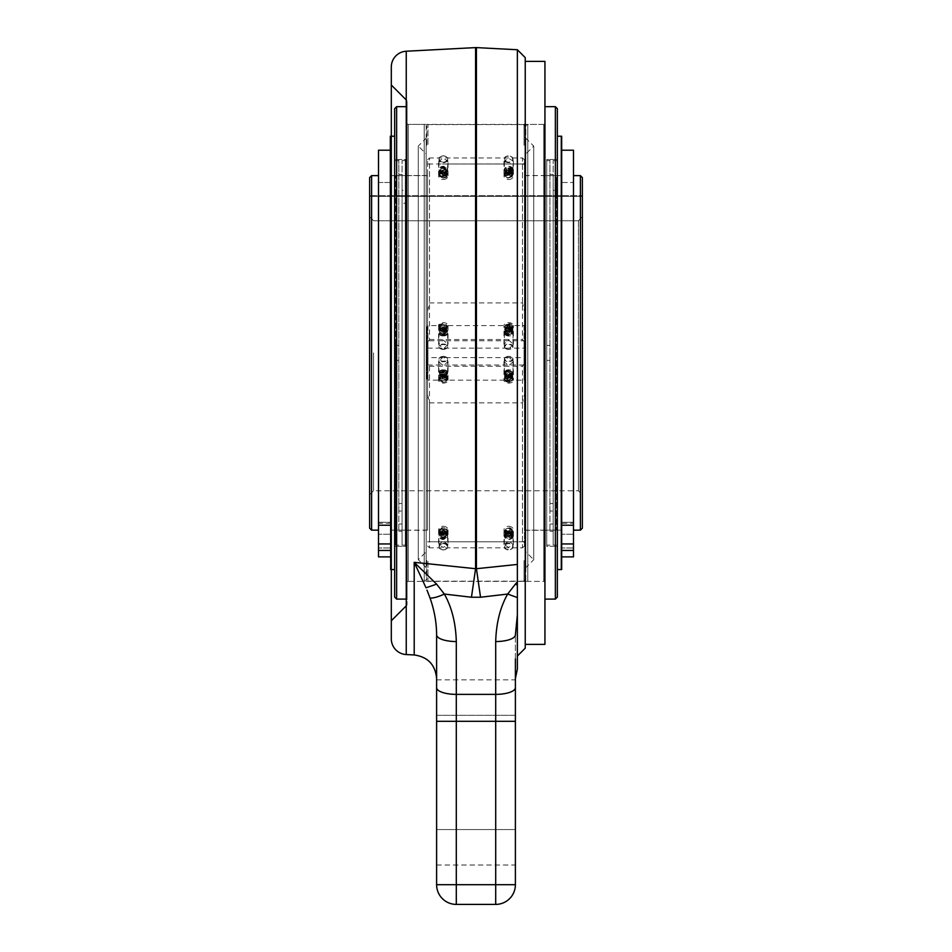 <?xml version="1.0" encoding="UTF-8"?>
<svg xmlns="http://www.w3.org/2000/svg" width="952" height="952" viewBox="0 0 952 952"><rect width="100%" height="100%" fill="white"/><g stroke="black" fill="none" stroke-linecap="round" stroke-linejoin="round"><path stroke-width="0.71" stroke-dasharray="4.76 3.57" d="M517.364 49.742L517.364 564.441L476.416 568.594L476.416 47.6M525.242 57.62L525.242 648.157M517.364 656.035L517.364 564.441L517.364 597.582L507.678 594.048C500.216 607.209 496.218 623.048 495.695 641.553A19.695 6.735 180 0 0 515.389 634.817L515.389 884.706L456.305 884.706L456.305 641.553C455.782 623.072 451.783 607.233 444.322 594.048L471.466 597.237L475.583 568.594L476.416 568.594L480.534 597.237L507.678 594.048L515.389 584.135L517.364 585.123M515.389 659.022L515.389 634.817L517.364 614.897L517.364 669.125M515.389 584.135L517.364 581.886M480.534 597.237L471.466 597.237M515.389 687.641A19.695 6.735 0 0 1 495.695 694.377L456.305 694.377A19.695 6.735 0 0 1 436.611 687.641L436.611 884.706A19.695 19.695 0 0 0 456.305 904.4L495.695 904.4A19.695 19.695 180 0 0 515.389 884.706A19.695 19.695 180 0 1 495.695 904.4L495.695 721.318L515.389 721.318M436.611 687.641L436.611 659.022M436.611 715.309L436.611 865.011L436.611 715.309L515.389 715.309L515.389 829.549L515.389 715.309L436.611 715.309M515.389 829.549L515.389 865.011L515.389 829.549L436.611 829.549L515.389 829.549M436.611 678.121L436.611 634.817A19.695 6.735 180 0 0 456.305 641.553M475.583 47.6L475.583 568.594L414.203 562.323L436.611 584.135L444.322 594.048C438.027 596.928 433.279 598.272 430.066 598.082M429.745 597.202L426.984 590.109M436.611 584.135L426.032 587.789L414.203 562.323L414.203 654.964M391.308 620.763L391.308 85.014M391.308 136.219L391.308 569.558M406.242 654.548L406.242 51.229M406.242 605.829L407.063 605.008L407.063 100.769L407.063 605.008M406.242 99.948L407.063 100.769M407.063 581.375L407.063 124.403L407.063 581.375L544.937 581.375L544.937 124.403L544.937 581.375M407.063 124.403L544.937 124.403M544.937 61.38L544.937 644.397M525.242 61.38L525.242 644.397L525.242 61.38M369.638 528.193L369.638 177.584M582.362 177.584L582.362 352.894L582.362 216.651L578.423 220.757L578.423 352.894L578.423 220.757L373.577 220.757L369.638 216.651L369.638 494.707L369.638 216.651L373.577 220.757L578.423 220.757L582.362 216.651L582.362 196.338L582.362 528.193M371.601 530.157L371.601 175.62M378.503 530.157L378.503 175.62L378.503 530.157M390.915 182.51L390.915 523.267L390.915 182.51L378.503 182.51L378.503 523.267L378.503 182.51L378.503 352.894L378.503 182.51L390.32 182.51L390.32 522.279L378.503 522.279L378.503 352.894L378.503 556.872L378.503 522.279L390.32 522.279L390.32 182.51M390.915 523.267L378.503 523.267M390.915 530.157L390.915 175.62L390.915 530.157L394.652 530.157L394.652 175.62L390.915 175.62M427.543 175.62L427.543 530.157L427.543 175.62L394.652 175.62L394.652 530.157L390.713 530.157L390.713 175.62L390.32 530.157L390.32 175.62L390.32 530.157M427.543 530.157L394.652 530.157M427.543 357.619L427.543 159.769L427.543 357.619L444.239 357.619L448.035 361.582L443.299 365.639L438.575 361.582L442.359 357.619M427.543 394.509L429.519 402.863L522.481 402.863L524.457 394.509L524.457 546.008L524.457 541.783L427.543 541.783L507.761 541.783L503.965 544.556L508.701 547.4L513.425 544.556L509.641 541.783L524.457 541.783L524.457 357.619L509.641 357.619L513.425 361.582L508.701 365.639L503.965 361.582L507.761 357.619L444.239 357.619M524.457 363.664L522.481 366.246L429.519 366.246L427.543 363.664M509.641 357.619L507.761 357.619M508.701 377.301A4.724 2.916 180 0 1 513.425 380.217A4.724 2.916 180 0 1 508.701 383.12A4.724 2.916 180 0 1 503.965 380.217A4.724 2.916 180 0 1 508.701 377.301M427.543 311.268L429.519 302.914L522.481 302.914L524.457 311.268L524.457 357.619M443.299 377.301A4.724 2.916 180 0 1 448.035 380.217A4.724 2.916 180 0 1 443.299 383.12A4.724 2.916 180 0 1 438.575 380.217A4.724 2.916 180 0 1 443.299 377.301M427.543 159.769L429.519 157.949L429.519 302.914M524.457 311.268L524.457 159.769L524.457 163.994L509.641 163.994L513.425 161.221L508.701 158.389L503.965 161.221L507.761 163.994L444.239 163.994L448.035 161.221L443.299 158.389L438.575 161.221L442.359 163.994L444.239 163.994M524.457 159.769L522.481 157.949L429.519 157.949M427.543 348.158L507.761 348.158L503.965 344.196L508.701 340.15L513.425 344.196L509.641 348.158L524.457 348.158L524.457 163.994L442.359 163.994M509.641 163.994L507.761 163.994M508.701 179.5A4.724 3.725 180 0 0 513.425 175.775A4.724 3.725 180 0 0 508.701 172.05A4.724 3.725 180 0 0 503.965 175.775A4.724 3.725 180 0 0 508.701 179.5M443.299 179.5A4.724 3.725 180 0 0 448.035 175.775A4.724 3.725 180 0 0 443.299 172.05A4.724 3.725 180 0 0 438.575 175.775A4.724 3.725 180 0 0 443.299 179.5M427.543 342.125L429.519 339.531L429.519 163.994M524.457 342.125L522.481 339.531L429.519 339.531M444.239 348.158L448.035 344.196L443.299 340.15L438.575 344.196L442.359 348.158M509.641 348.158L507.761 348.158M508.701 328.476A4.724 2.916 0 0 0 513.425 325.572A4.724 2.916 0 0 0 508.701 322.657A4.724 2.916 0 0 0 503.965 325.572A4.724 2.916 0 0 0 508.701 328.476M524.457 394.509L524.457 348.158M443.299 328.476A4.724 2.916 0 0 0 448.035 325.572A4.724 2.916 0 0 0 443.299 322.657A4.724 2.916 0 0 0 438.575 325.572A4.724 2.916 0 0 0 443.299 328.476M427.543 546.008L429.519 547.828L429.519 402.863M524.457 546.008L522.481 547.828L429.519 547.828M444.239 541.783L448.035 544.556L443.299 547.4L438.575 544.556L442.359 541.783M509.641 541.783L507.761 541.783M508.701 526.289A4.724 3.725 0 0 1 513.425 530.014A4.724 3.725 0 0 1 508.701 533.739A4.724 3.725 0 0 1 503.965 530.014A4.724 3.725 0 0 1 508.701 526.289M443.299 526.289A4.724 3.725 0 0 1 448.035 530.014A4.724 3.725 0 0 1 443.299 533.739A4.724 3.725 0 0 1 438.575 530.014A4.724 3.725 0 0 1 443.299 526.289M429.519 366.246L429.519 541.783M522.481 541.783L522.481 366.246M524.457 530.157L524.457 175.62L524.457 530.157L557.348 530.157L557.348 175.62L524.457 175.62M522.481 302.914L522.481 157.949M522.481 163.994L522.481 339.531M522.481 402.863L522.481 547.828M561.085 175.62L557.348 175.62L557.348 530.157L561.085 530.157L561.085 175.62L561.085 530.157M561.085 182.51L561.085 523.267L561.085 182.51L573.497 182.51L573.497 523.267L561.085 523.267M573.497 523.267L573.497 182.51L573.497 522.279L561.68 522.279L561.68 182.51L561.68 556.872L561.68 522.279L573.497 522.279L573.497 182.51L561.68 182.51M573.497 530.157L573.497 175.62L573.497 530.157M580.399 175.62L580.399 530.157M582.362 195.707L582.362 196.338L582.362 195.707L369.638 195.707L582.362 195.707M582.362 352.894L582.362 494.707L582.362 352.894M578.423 352.894L578.423 490.768L578.423 352.894M373.577 352.894L373.577 490.768L373.577 352.894M507.475 174.299A1.523 1.202 0 0 1 509.927 172.871A1.523 1.202 0 0 1 507.475 174.299M507.118 170.694A2.654 2.094 0 0 1 510.272 174.061A2.654 2.094 0 0 1 507.118 170.694M510.272 171.634A2.654 2.094 180 0 0 507.118 168.266A2.654 2.094 180 0 0 510.272 171.634M505.524 171.788A3.939 3.106 0 0 1 506.357 167.457A3.939 3.106 0 0 1 511.867 168.111A3.939 3.106 0 0 1 511.034 172.443A3.939 3.106 0 0 1 505.524 171.788M505.214 171.741A4.332 3.415 0 0 1 504.358 169.706A4.332 3.415 0 0 1 507.345 166.469A4.332 3.415 0 0 1 512.188 167.683A4.332 3.415 0 0 1 513.033 169.706A4.332 3.415 0 0 1 510.046 172.955A4.332 3.415 0 0 1 505.214 171.741M508.32 171.491L512.081 173.871L505.31 173.359L512.081 172.847L505.31 172.348L512.081 171.836L508.546 174.68L512.64 171.86C510.45 167.98 507.832 168.147 504.762 172.348L512.64 171.86C513.414 172.847 512.045 173.811 508.546 174.728L504.762 171.324C503.31 167.504 514.889 167.54 512.628 170.92C514.128 173.895 504.37 175.263 504.762 170.575C504.31 168.73 506.095 167.683 510.117 167.433L512.64 170.289C514.306 171.919 506.595 174.918 505.548 172.014M508.261 171.062L512.64 173.895L504.762 173.395L512.64 172.871L504.762 172.383C504.727 174.692 506.869 175.632 511.153 175.18L512.64 172.871C514.342 169.492 504.155 169.087 504.762 173.359C502.811 176.513 514.104 177.988 512.64 173.895M507.475 328.916A1.523 0.94 180 0 1 510.058 327.94A1.523 0.94 180 0 1 507.475 328.916M507.118 328.595A2.654 1.642 180 0 1 510.831 328.94A2.654 1.642 180 0 1 511.069 329.178A2.654 1.642 180 0 1 511.355 329.916A2.654 1.642 180 0 1 510.272 331.237A2.654 1.642 180 0 1 506.559 330.891A2.654 1.642 180 0 1 506.036 329.916A2.654 1.642 180 0 1 506.321 329.178A2.654 1.642 180 0 1 507.118 328.595M510.272 334.33A2.654 1.642 -0 0 0 511.355 333.022A2.654 1.642 -0 0 0 509.891 331.558A2.654 1.642 -0 0 0 507.118 331.701A2.654 1.642 -0 0 0 506.036 333.022A2.654 1.642 -0 0 0 507.499 334.485A2.654 1.642 -0 0 0 510.272 334.33M505.524 334.461A3.939 2.428 180 0 1 506.238 331.129A3.939 2.428 180 0 1 511.153 331.129A3.939 2.428 180 0 1 511.867 331.582A3.939 2.428 180 0 1 511.034 334.973A3.939 2.428 180 0 1 505.524 334.461M505.214 334.914A4.332 2.666 180 0 1 504.358 333.331A4.332 2.666 180 0 1 505.988 331.248A4.332 2.666 180 0 1 511.402 331.248A4.332 2.666 180 0 1 512.188 331.748A4.332 2.666 180 0 1 513.033 333.331A4.332 2.666 180 0 1 510.046 335.866A4.332 2.666 180 0 1 505.214 334.914M508.32 325.572L512.081 328L505.31 328.654L512.081 329.297L505.31 329.951L512.081 330.606L508.546 333.367L512.64 330.582L504.762 329.939L507.832 332.141C511.914 331.248 513.509 330.296 512.64 329.297L504.762 329.939L505.774 328.404C510.796 327.797 513.08 328.523 512.64 330.582C513.342 331.582 511.986 332.534 508.558 333.462C505.69 332.998 504.429 332.26 504.762 331.237C503.679 327.988 514.687 329.261 512.628 331.808C515.127 332.212 507.047 337.056 504.762 332.26C503.656 331.237 505.417 330.522 510.046 330.106L512.64 332.605C514.068 334.271 506.523 336.437 505.572 334.342M508.261 325.239L512.64 327.988L504.762 328.642L512.64 329.285C514.901 326.572 503.108 325.727 504.762 328.642M507.475 531.478A1.523 1.202 180 0 0 509.927 532.906A1.523 1.202 180 0 0 507.475 531.478M507.118 535.095A2.654 2.094 180 0 0 510.272 531.716A2.654 2.094 180 0 0 507.118 535.095M510.272 534.143A2.654 2.094 -0 0 1 507.118 537.511A2.654 2.094 -0 0 1 510.272 534.143M505.524 533.989A3.939 3.106 180 0 0 506.357 538.332A3.939 3.106 180 0 0 511.867 537.678A3.939 3.106 180 0 0 511.034 533.334A3.939 3.106 180 0 0 505.524 533.989M505.214 534.048A4.332 3.415 180 0 0 504.358 536.071A4.332 3.415 180 0 0 507.345 539.32A4.332 3.415 180 0 0 512.188 538.094A4.332 3.415 180 0 0 513.033 536.071A4.332 3.415 180 0 0 510.046 532.834A4.332 3.415 180 0 0 505.214 534.048M508.32 534.286L512.081 531.906L505.31 532.418L512.081 532.93L505.31 533.429L512.081 533.953L508.546 531.109L512.64 533.917C513.414 532.93 512.045 531.966 508.546 531.049L504.762 534.453C503.31 538.273 514.889 538.237 512.628 534.869C514.128 531.882 504.37 530.514 504.762 535.202C504.31 537.047 506.095 538.094 510.117 538.344L512.64 535.488C514.306 533.858 506.595 530.859 505.548 533.763M508.261 534.715L512.64 531.882L504.762 532.382L512.64 532.906L504.762 533.406L512.64 533.917M507.475 376.861A1.523 0.94 0 0 0 510.058 377.837A1.523 0.94 0 0 0 507.475 376.861M507.118 377.182A2.654 1.642 0 0 0 510.831 376.837A2.654 1.642 0 0 0 511.069 376.599A2.654 1.642 0 0 0 511.355 375.862A2.654 1.642 0 0 0 510.272 374.553A2.654 1.642 0 0 0 506.559 374.898A2.654 1.642 0 0 0 506.036 375.862A2.654 1.642 0 0 0 506.321 376.599A2.654 1.642 0 0 0 507.118 377.182M510.272 371.447A2.654 1.642 180 0 1 511.355 372.756A2.654 1.642 180 0 1 509.891 374.219A2.654 1.642 180 0 1 507.118 374.077A2.654 1.642 180 0 1 506.036 372.756A2.654 1.642 180 0 1 507.499 371.304A2.654 1.642 180 0 1 510.272 371.447M505.524 371.316A3.939 2.428 0 0 0 506.238 374.66A3.939 2.428 0 0 0 511.153 374.66A3.939 2.428 0 0 0 511.867 374.195A3.939 2.428 0 0 0 511.034 370.804A3.939 2.428 0 0 0 505.524 371.316M505.214 370.863A4.332 2.666 0 0 0 504.358 372.446A4.332 2.666 0 0 0 505.988 374.541A4.332 2.666 0 0 0 511.402 374.541A4.332 2.666 0 0 0 512.188 374.029A4.332 2.666 0 0 0 513.033 372.446A4.332 2.666 0 0 0 510.046 369.911A4.332 2.666 0 0 0 505.214 370.863M508.32 380.205L512.081 377.777L505.31 377.135L512.081 376.48L505.31 375.826L512.081 375.171L508.546 372.422L512.64 375.195C513.223 374.112 511.867 373.16 508.558 372.315C505.69 372.779 504.429 373.517 504.762 374.541C503.679 377.789 514.687 376.516 512.628 373.969C515.127 373.565 507.047 368.721 504.762 373.517C503.656 374.541 505.417 375.255 510.046 375.671L512.64 373.172C514.068 371.518 506.523 369.34 505.572 371.435M508.261 380.538L512.64 377.789L504.762 377.147L512.64 376.492L504.762 375.838L512.64 375.195C513.08 377.254 510.796 377.98 505.774 377.373L504.762 375.838M443.299 174.787A1.523 1.202 0 0 1 443.299 172.383A1.523 1.202 0 0 1 443.299 174.787M440.645 172.371A2.654 2.094 0 0 1 445.964 172.371A2.654 2.094 0 0 1 440.645 172.371L440.645 169.944A2.654 2.094 180 0 0 445.964 169.944L445.964 172.371M445.964 169.944A2.654 2.094 180 0 0 440.645 169.944M443.299 173.05A3.939 3.106 0 0 1 439.36 169.944A3.939 3.106 0 0 1 443.299 166.85A3.939 3.106 0 0 1 447.238 169.944A3.939 3.106 0 0 1 443.299 173.05M443.299 173.121A4.332 3.415 0 0 1 438.967 169.706A4.332 3.415 0 0 1 443.299 166.291A4.332 3.415 0 0 1 447.642 169.706A4.332 3.415 0 0 1 443.299 173.121M440.371 172.812L446.69 173.728L439.919 173.204L446.69 172.705L439.919 172.193L446.69 171.681L446.381 173.514L447.238 171.705L446.357 173.561C445.381 176.346 437.539 172.621 439.36 171.205L442.037 168.052C446.036 168.242 447.773 169.159 447.238 170.813C448.939 173.347 439.396 175.585 439.372 170.479C438.765 165.779 449.546 167.564 447.238 170.206C447.773 171.336 446.452 172.36 443.299 173.276M439.895 172.598L447.238 173.752L439.36 173.24L447.238 172.728L439.36 172.217L447.238 171.705M443.299 329.297A1.523 0.94 180 0 1 443.299 327.428A1.523 0.94 180 0 1 443.299 329.297M440.645 329.916A2.654 1.642 180 0 1 440.931 329.178A2.654 1.642 180 0 1 443.299 328.273A2.654 1.642 180 0 1 445.679 329.178A2.654 1.642 180 0 1 445.964 329.916A2.654 1.642 180 0 1 443.299 331.546A2.654 1.642 180 0 1 440.645 329.916L440.645 333.022A2.654 1.642 0 0 0 443.299 334.652A2.654 1.642 0 0 0 445.964 333.022L445.964 329.916M445.964 333.022A2.654 1.642 0 0 0 443.299 331.379A2.654 1.642 0 0 0 440.645 333.022M443.299 335.449A3.939 2.428 180 0 1 439.586 333.819A3.939 2.428 180 0 1 440.847 331.129A3.939 2.428 180 0 1 443.299 330.594A3.939 2.428 180 0 1 445.762 331.129A3.939 2.428 180 0 1 447.023 333.819A3.939 2.428 180 0 1 443.299 335.449M443.299 335.997A4.332 2.666 180 0 1 438.967 333.331A4.332 2.666 180 0 1 440.597 331.248A4.332 2.666 180 0 1 443.299 330.665A4.332 2.666 180 0 1 446.012 331.248A4.332 2.666 180 0 1 447.642 333.331A4.332 2.666 180 0 1 443.299 335.997M440.371 326.607L446.69 328.19L439.919 328.845L446.69 329.499L439.919 330.142L446.69 330.796L446.381 332.45L447.238 330.784L439.36 330.142L441.24 332.093C446.298 331.772 448.297 330.915 447.238 329.499L439.36 330.142C438.087 326.774 450.058 328.749 447.238 330.784M439.895 326.441L447.238 328.178L439.36 328.833L447.238 329.487C450.237 328 438.491 325.037 439.36 328.833C439.062 330.415 441.002 331.01 445.191 330.63L447.238 328.19L445.822 326.06C442.014 325.251 440.062 325.334 439.931 326.334L439.372 327.548C441.633 332.188 449.689 327.464 447.238 326.964C449.534 324.62 438.491 323.049 439.36 326.465C438.896 327.512 440.3 328.273 443.584 328.773C446.69 327.785 447.916 326.881 447.238 326.072C444.798 320.883 436.92 325.441 439.372 325.81L439.657 326.75M443.299 530.99A1.523 1.202 180 0 0 443.299 533.394A1.523 1.202 180 0 0 443.299 530.99M440.645 533.406A2.654 2.094 180 0 0 445.964 533.406A2.654 2.094 180 0 0 440.645 533.406L440.645 535.833A2.654 2.094 0 0 1 445.964 535.833L445.964 533.406M445.964 535.833A2.654 2.094 0 0 1 440.645 535.833M443.299 532.727A3.939 3.106 180 0 0 439.36 535.833A3.939 3.106 180 0 0 443.299 538.939A3.939 3.106 180 0 0 447.238 535.833A3.939 3.106 180 0 0 443.299 532.727M443.299 532.656A4.332 3.415 180 0 0 438.967 536.071A4.332 3.415 180 0 0 443.299 539.486A4.332 3.415 180 0 0 447.642 536.071A4.332 3.415 180 0 0 443.299 532.656M440.145 529.241L439.919 530.204C438.313 532.442 447 534.358 446.69 530.431C448.452 528.634 440.026 526.206 439.919 530.728C437.599 533.132 448.142 534.298 446.69 531.085L444.465 528.8C440.895 529.264 439.384 530.181 439.919 531.537L439.895 533.179L446.69 532.061L439.919 532.573L446.69 533.072L439.919 533.584L446.69 534.096L446.381 532.275L447.238 534.072L446.357 532.216C445.381 529.431 437.539 533.156 439.36 534.572L442.037 537.737C446.036 537.535 447.773 536.619 447.238 534.976C448.939 532.43 439.396 530.193 439.372 535.298C438.765 539.998 449.546 538.213 447.238 535.571C447.773 534.441 446.452 533.418 443.299 532.501M439.895 533.179L447.238 532.025L439.36 532.537L447.238 533.049L439.36 533.56L447.238 534.096C449.189 535.774 440.336 539.57 439.36 533.584M443.299 376.48A1.523 0.94 0 0 0 443.299 378.349A1.523 0.94 0 0 0 443.299 376.48M440.645 375.862A2.654 1.642 0 0 0 440.931 376.599A2.654 1.642 0 0 0 443.299 377.504A2.654 1.642 0 0 0 445.679 376.599A2.654 1.642 0 0 0 445.964 375.862A2.654 1.642 0 0 0 443.299 374.231A2.654 1.642 0 0 0 440.645 375.862L440.645 372.756A2.654 1.642 180 0 1 443.299 371.125A2.654 1.642 180 0 1 445.964 372.756L445.964 375.862M445.964 372.756A2.654 1.642 180 0 1 443.299 374.398A2.654 1.642 180 0 1 440.645 372.756M443.299 370.34A3.939 2.428 0 0 0 439.586 371.958A3.939 2.428 0 0 0 440.847 374.66A3.939 2.428 0 0 0 443.299 375.183A3.939 2.428 0 0 0 445.762 374.66A3.939 2.428 0 0 0 447.023 371.958A3.939 2.428 0 0 0 443.299 370.34M443.299 369.781A4.332 2.666 0 0 0 438.967 372.446A4.332 2.666 0 0 0 440.597 374.541A4.332 2.666 0 0 0 443.299 375.124A4.332 2.666 0 0 0 446.012 374.541A4.332 2.666 0 0 0 447.642 372.446A4.332 2.666 0 0 0 443.299 369.781M440.371 379.17L446.69 377.587L439.919 376.933L446.69 376.278L439.919 375.635L446.69 374.981L446.381 373.327L447.238 374.981L446.333 373.232C441.704 371.768 439.384 372.149 439.36 374.35C437.968 377.206 449.011 376.849 447.238 373.827C449.82 373.993 442.144 368.317 439.372 373.41L439.991 374.719C443.941 376.111 446.357 375.576 447.238 373.101C447.583 371.97 446.262 371.09 443.299 370.459M439.895 379.348L447.238 377.599L439.36 376.944L447.238 376.302L439.36 375.647L447.238 374.993C450.058 377.028 438.087 379.003 439.36 375.647C438.36 374.338 440.264 373.731 445.072 373.803L447.238 376.278C450.237 377.777 438.491 380.74 439.36 376.944C438.551 376.016 440.026 375.302 443.822 374.79L447.238 377.587L445.822 379.717C442.014 380.526 440.062 380.443 439.931 379.443L439.372 378.23C441.633 373.6 449.689 378.313 447.238 378.813C449.534 381.169 438.491 382.728 439.36 379.312C438.896 378.277 440.3 377.504 443.584 377.004C446.69 378.003 447.916 378.896 447.238 379.705C444.798 384.894 436.92 380.348 439.372 379.979L439.657 379.027M426.758 145.216L426.758 125.783L426.758 145.216M525.242 143.383L525.242 162.816L525.242 143.383M426.758 378.967L426.758 341.958L426.758 378.967M525.242 341.982L525.242 378.991L525.242 341.982M426.758 560.561L426.758 579.994L426.758 560.561M525.242 562.394L525.242 542.961L525.242 562.394M426.758 326.822L426.758 363.819L426.758 326.822M525.242 363.795L525.242 326.798L525.242 363.795M394.652 597.13L394.652 108.647M394.652 159.472L394.652 546.317L394.652 159.472L405.29 159.472L405.29 546.317L405.29 159.472M396.627 599.106L396.627 106.683M407.063 106.683L407.063 599.106L407.063 106.683L406.242 106.683M407.063 599.106L406.242 599.106M407.063 123.224L407.063 582.553L407.063 123.224A1.178 1.178 0 0 0 408.241 124.403L408.241 581.375A1.178 1.178 0 0 0 407.063 582.553M426.163 125.545L426.163 352.894L426.163 125.545L424.199 124.403L424.199 581.375L408.241 581.375L408.241 124.403L424.199 124.403L424.199 581.375L426.163 580.232L426.163 352.894L426.163 580.232M426.163 138.195L426.163 567.582L426.163 138.195L418.285 146.072L418.285 559.705L418.285 146.072L426.163 153.95L426.163 551.827L418.285 559.705L426.163 567.582M426.163 551.827L426.163 153.95M426.163 530.264L426.163 175.525L426.163 530.264L405.29 530.264L405.29 175.525L405.29 530.264M405.29 175.525L426.163 175.525M394.652 546.317L405.29 546.317M557.348 108.647L557.348 597.13M557.348 546.317L557.348 159.472L557.348 546.317L546.71 546.317L546.71 159.472L546.71 546.317M555.373 106.683L555.373 599.106M544.937 599.106L544.937 106.683L544.937 599.106M544.937 582.553L544.937 123.224L544.937 582.553A1.178 1.178 0 0 0 543.759 581.375L543.759 124.403A1.178 1.178 0 0 0 544.937 123.224M525.837 580.232L525.837 352.894L525.837 580.232L527.801 581.375L527.801 124.403L543.759 124.403L543.759 581.375L527.801 581.375L527.801 124.403L525.837 125.545L525.837 352.894L525.837 125.545M525.837 567.582L525.837 138.195L525.837 567.582L533.715 559.705L533.715 146.072L533.715 559.705L525.837 551.827L525.837 153.95L533.715 146.072L525.837 138.195M525.837 153.95L525.837 551.827M525.837 175.525L525.837 530.264L525.837 175.525L546.71 175.525L546.71 530.264L546.71 175.525M546.71 530.264L525.837 530.264M557.348 159.472L546.71 159.472M546.71 345.397L546.71 545.127L546.71 175.62L546.71 345.397L549.947 345.397L546.71 345.397M546.71 360.38L549.947 360.38L546.71 360.38M549.947 530.157L549.947 160.65L549.947 530.157L546.71 530.157M549.947 511.045L549.947 159.472L549.947 531.347L549.947 511.045L553.172 511.045L553.172 524.016L549.947 524.016M549.947 503.548L553.172 503.548L553.172 174.442L553.172 511.045M553.172 503.548L553.172 516.531L549.947 516.531M553.172 516.531L553.172 524.016M553.172 203.252L553.172 545.127L553.172 160.65L553.172 530.157L553.172 203.252L556.396 203.252L556.396 190.281L553.172 190.281M553.172 195.755L556.396 195.755L556.396 175.62L556.396 530.157L556.396 203.252M556.396 195.755L556.396 182.784L553.172 182.784M556.396 182.784L556.396 190.281M395.604 345.397L395.604 545.127L395.604 175.62L395.604 345.397L398.828 345.397L395.604 345.397M395.604 360.38L398.828 360.38L395.604 360.38M398.828 530.157L398.828 160.65L398.828 530.157L395.604 530.157M398.828 511.045L398.828 159.472L398.828 531.347L398.828 511.045L402.053 511.045L402.053 524.016L398.828 524.016M398.828 503.548L402.053 503.548L402.053 174.442L402.053 511.045M402.053 503.548L402.053 516.531L398.828 516.531M402.053 516.531L402.053 524.016M402.053 203.252L402.053 545.127L402.053 160.65L402.053 530.157L402.053 203.252L405.29 203.252L405.29 190.281L402.053 190.281M402.053 195.755L405.29 195.755L405.29 175.62L405.29 530.157L405.29 203.252M405.29 195.755L405.29 182.784L402.053 182.784M405.29 182.784L405.29 190.281M561.68 525.218L561.68 150.214L561.68 556.872L561.68 525.218L573.497 525.218L573.497 550.446L561.68 550.446M561.68 541.093L561.68 547.983L561.68 541.093M573.497 150.214L573.497 525.218M573.497 550.446L573.497 522.279L573.497 556.872L561.68 556.872M573.497 541.093L573.497 547.983L573.497 541.093M390.32 556.872L390.32 343.613L390.32 556.872L378.503 556.872L378.503 150.214M378.503 541.093L378.503 547.983L378.503 541.093M390.32 343.613L390.32 150.214L390.32 343.613M390.32 550.446L378.503 550.446M390.32 541.093L390.32 547.983L390.32 541.093M561.287 569.558L561.287 136.219L561.287 569.558M561.68 530.157L561.68 175.62L561.68 530.157L561.287 175.62L561.287 530.157L561.287 175.62L561.287 530.157L557.348 530.157M561.68 136.219L561.68 569.558M561.68 175.62L557.348 175.62M390.32 569.558L390.32 136.219M390.713 136.219L390.713 569.558L390.713 136.219M394.652 175.62L390.713 175.62L390.713 530.157L390.32 175.62M557.348 569.558L557.348 136.219M394.652 136.219L394.652 569.558M495.695 641.553L495.695 721.318L436.611 721.318M456.305 904.4L456.305 884.706L436.611 884.706M582.362 196.338L369.638 196.338L582.362 196.338M505.214 161.305A4.332 3.415 180 0 0 505.607 161.673A4.332 3.415 180 0 0 510.332 162.435A4.332 3.415 180 0 0 513.033 159.281A4.332 3.415 180 0 0 512.188 157.247A4.332 3.415 180 0 0 511.795 156.89A4.332 3.415 180 0 0 507.059 156.116A4.332 3.415 180 0 0 504.358 159.281A4.332 3.415 180 0 0 505.214 161.305M505.524 160.876A3.939 3.106 180 0 0 505.881 161.209A3.939 3.106 180 0 0 511.248 161.4A3.939 3.106 180 0 0 511.867 157.187A3.939 3.106 180 0 0 511.51 156.866A3.939 3.106 180 0 0 506.143 156.675A3.939 3.106 180 0 0 505.524 160.876M505.952 171.657C510.236 172.847 512.283 172.395 512.081 170.289C511.926 165.91 503.501 168.778 505.31 170.575C504.167 174.156 513.937 173.312 512.081 170.908C513.33 167.588 502.942 168.98 505.31 171.324L508.546 174.68M505.214 348.265A4.332 2.666 -0 0 0 505.607 348.551A4.332 2.666 -0 0 0 510.332 349.146A4.332 2.666 -0 0 0 513.033 346.683A4.332 2.666 -0 0 0 512.188 345.088A4.332 2.666 -0 0 0 511.795 344.814A4.332 2.666 -0 0 0 507.059 344.207A4.332 2.666 -0 0 0 504.358 346.683A4.332 2.666 -0 0 0 505.214 348.265M505.524 348.432A3.939 2.428 -0 0 0 505.881 348.682A3.939 2.428 -0 0 0 511.248 348.837A3.939 2.428 -0 0 0 511.867 345.552A3.939 2.428 -0 0 0 511.51 345.29A3.939 2.428 -0 0 0 506.143 345.148A3.939 2.428 -0 0 0 505.524 348.432M505.214 544.473A4.332 3.415 -0 0 1 505.607 544.116A4.332 3.415 -0 0 1 510.332 543.342A4.332 3.415 -0 0 1 513.033 546.496A4.332 3.415 -0 0 1 512.188 548.53A4.332 3.415 -0 0 1 511.795 548.887A4.332 3.415 -0 0 1 507.059 549.661A4.332 3.415 -0 0 1 504.358 546.496A4.332 3.415 -0 0 1 505.214 544.473M505.524 544.901A3.939 3.106 -0 0 1 505.881 544.568A3.939 3.106 -0 0 1 511.248 544.377A3.939 3.106 -0 0 1 511.867 548.59A3.939 3.106 -0 0 1 511.51 548.911A3.939 3.106 -0 0 1 506.143 549.102A3.939 3.106 -0 0 1 505.524 544.901M505.214 357.524A4.332 2.666 180 0 1 505.607 357.238A4.332 2.666 180 0 1 510.332 356.631A4.332 2.666 180 0 1 513.033 359.106A4.332 2.666 180 0 1 512.188 360.689A4.332 2.666 180 0 1 511.795 360.975A4.332 2.666 180 0 1 507.059 361.57A4.332 2.666 180 0 1 504.358 359.106A4.332 2.666 180 0 1 505.214 357.524M505.524 357.357A3.939 2.428 180 0 1 505.881 357.095A3.939 2.428 180 0 1 511.248 356.94A3.939 2.428 180 0 1 511.867 360.237A3.939 2.428 180 0 1 511.51 360.487A3.939 2.428 180 0 1 506.143 360.641A3.939 2.428 180 0 1 505.524 357.357M443.299 162.697A4.332 3.415 180 0 0 443.906 162.661A4.332 3.415 180 0 0 447.642 159.281A4.332 3.415 180 0 0 443.299 155.866A4.332 3.415 180 0 0 442.704 155.902A4.332 3.415 180 0 0 438.967 159.281A4.332 3.415 180 0 0 443.299 162.697M443.299 162.137A3.939 3.106 180 0 0 443.858 162.114A3.939 3.106 180 0 0 447.238 158.817A3.939 3.106 180 0 0 443.299 155.926A3.939 3.106 180 0 0 442.751 155.961A3.939 3.106 180 0 0 439.372 159.258A3.939 3.106 180 0 0 443.299 162.137M443.299 349.348A4.332 2.666 0 0 0 443.906 349.325A4.332 2.666 0 0 0 447.642 346.683A4.332 2.666 0 0 0 443.299 344.005A4.332 2.666 0 0 0 442.704 344.041A4.332 2.666 0 0 0 438.967 346.683A4.332 2.666 0 0 0 443.299 349.348M443.299 349.408A3.939 2.428 0 0 0 443.858 349.384A3.939 2.428 0 0 0 447.238 346.814A3.939 2.428 0 0 0 443.299 344.565A3.939 2.428 0 0 0 442.751 344.588A3.939 2.428 0 0 0 439.372 347.159A3.939 2.428 0 0 0 443.299 349.408M443.299 543.092A4.332 3.415 0 0 1 443.906 543.116A4.332 3.415 0 0 1 447.642 546.496A4.332 3.415 0 0 1 443.299 549.911A4.332 3.415 0 0 1 442.704 549.887A4.332 3.415 0 0 1 438.967 546.496A4.332 3.415 0 0 1 443.299 543.092M443.299 543.64A3.939 3.106 0 0 1 443.858 543.675A3.939 3.106 0 0 1 447.238 546.96A3.939 3.106 0 0 1 443.299 549.851A3.939 3.106 0 0 1 442.751 549.816A3.939 3.106 0 0 1 439.372 546.531A3.939 3.106 0 0 1 443.299 543.64M443.299 356.429A4.332 2.666 180 0 1 443.906 356.464A4.332 2.666 180 0 1 447.642 359.106A4.332 2.666 180 0 1 443.299 361.772A4.332 2.666 180 0 1 442.704 361.748A4.332 2.666 180 0 1 438.967 359.106A4.332 2.666 180 0 1 443.299 356.429M443.299 356.369A3.939 2.428 180 0 1 443.858 356.393A3.939 2.428 180 0 1 447.238 358.963A3.939 2.428 180 0 1 443.299 361.213A3.939 2.428 180 0 1 442.751 361.189A3.939 2.428 180 0 1 439.372 358.618A3.939 2.428 180 0 1 443.299 356.369M427.936 144.418L427.936 124.605L427.936 144.418M524.064 145.275L524.064 124.605L524.064 145.275M525.242 378.991L524.064 380.169L524.064 340.768L524.064 380.169L427.936 380.169L427.936 340.768L427.936 380.169L426.758 378.991M427.936 561.371L427.936 581.172L427.936 561.371M524.064 560.502L524.064 581.172L524.064 560.502M524.064 325.608L524.064 365.009L524.064 325.608L427.936 325.608L427.936 365.009L427.936 325.608L426.758 326.798M561.68 543.949L573.497 543.949M378.503 525.218L390.32 525.218M378.503 543.949L390.32 543.949M436.611 679.859L515.389 679.859M436.611 865.011L515.389 865.011M513.425 361.582L513.425 380.217M503.965 361.582L503.965 380.217M448.035 380.217L448.035 361.582M438.575 380.217L438.575 361.582M513.425 161.221L513.425 175.775M503.965 161.221L503.965 175.775M448.035 175.775L448.035 161.221M438.575 175.775L438.575 161.221M513.425 344.196L513.425 325.572M503.965 344.196L503.965 325.572M448.035 325.572L448.035 344.196M438.575 325.572L438.575 344.196M513.425 544.556L513.425 530.014M503.965 544.556L503.965 530.014M448.035 530.014L448.035 544.556M438.575 530.014L438.575 544.556M369.638 494.707L373.577 490.768L578.423 490.768L582.362 494.707M509.725 174.478L510.486 173.918M507.666 174.478L506.904 173.918M511.355 169.944L511.355 172.371M506.036 169.944L506.036 172.371M513.033 169.706L513.033 159.281L512.152 157.163C506.857 155.497 504.262 156.211 504.358 159.281L504.358 169.706M505.81 174.228C509.998 172.717 512.093 173.109 512.081 175.418C509.796 178.643 507.547 178.548 505.31 175.144C503.905 174.716 508.999 169.563 512.081 174.799C511.557 177.965 509.308 177.834 505.31 174.394L508.308 171.55C511.188 171.848 512.45 172.621 512.081 173.871C513.188 177.322 503.739 176.025 505.31 173.359C505.238 169.087 514.449 171.181 512.081 172.847C512.509 174.371 510.879 175.049 507.19 174.87L505.31 172.348C504.548 169.004 513.342 168.825 512.081 171.836C512.509 172.847 511.331 173.633 508.57 174.192M512.64 173.871C513.033 172.336 511.569 171.384 508.261 171.015L504.762 174.394C502.882 177.929 513.83 178.619 512.628 174.799C512.081 169.301 502.62 173.395 504.762 175.144C507.345 179.214 509.974 179.309 512.628 175.418C512.366 172.419 509.939 171.907 505.381 173.907M507.333 327.94L506.321 329.178M510.058 327.94L511.069 329.178M511.355 333.022L511.355 329.916M506.036 333.022L506.036 329.916M513.033 333.331L513.033 346.683C512.271 349.396 509.677 349.979 505.274 348.42L504.358 346.683L504.358 333.331M505.786 324.775C510.189 323.989 512.295 324.394 512.081 325.989C513.711 328.369 503.632 328.44 505.31 326.334C504.346 323.787 514.27 324.965 512.081 326.798C514.401 328.63 504.084 329.773 505.31 327.369L508.308 325.679C511.331 326.262 512.581 327.036 512.081 328C509.832 330.594 507.571 330.82 505.31 328.654C503.203 327.143 512.795 326.167 512.081 329.297C514.389 331.01 504.37 332.534 505.31 329.951C502.965 328.94 511.783 327.024 512.081 330.606C512.533 331.522 511.355 332.296 508.57 332.926L505.31 331.237C504.013 328.987 514.02 329.642 512.081 331.808C513.366 334.545 503.18 333.997 505.31 332.26C503.358 330.427 513.354 329.928 512.081 332.605C513.794 332.486 508.832 336.139 505.928 333.938M504.762 328.654C503.394 331.796 515.246 330.392 512.64 328M512.64 327.988C513.057 326.703 511.605 325.762 508.273 325.144C505.536 325.739 504.37 326.476 504.762 327.369C506.452 331.665 515.044 327.881 512.628 326.798C514.746 324.37 504.358 322.906 504.762 326.334C504.453 327.916 506.333 328.607 510.403 328.38L512.628 325.989C511.248 323.406 508.844 322.883 505.405 324.394M507.666 531.311L506.904 531.859M509.725 531.311L510.486 531.859M511.355 535.833L511.355 533.406M506.036 535.833L506.036 533.406M513.033 536.071L513.033 546.496L512.152 548.614C506.857 550.28 504.262 549.578 504.358 546.496L504.358 536.071M505.81 531.549C509.998 533.06 512.093 532.668 512.081 530.359C509.796 527.134 507.547 527.23 505.31 530.633C503.905 531.061 508.999 536.214 512.081 530.978C511.557 527.813 509.308 527.943 505.31 531.394L508.308 534.239C511.188 533.941 512.45 533.156 512.081 531.906C509.427 528.8 507.166 528.979 505.31 532.418C505.238 536.69 514.449 534.596 512.081 532.93C514.151 530.895 504.441 529.419 505.31 533.429C504.548 536.773 513.342 536.952 512.081 533.953C512.473 532.846 511.307 532.061 508.57 531.585L505.31 534.453C502.942 536.797 513.33 538.201 512.081 534.869C513.937 532.465 504.167 531.621 505.31 535.214C503.501 536.999 511.926 539.867 512.081 535.488C512.283 533.382 510.236 532.93 505.952 534.131M512.64 532.906L511.153 530.597C506.869 530.145 504.727 531.085 504.762 533.406C506.762 537.654 509.391 537.832 512.64 533.953M512.64 531.882C514.104 527.801 502.811 529.264 504.762 532.382C505.655 538.451 514.58 534.536 512.64 532.93M505.381 531.882C509.939 533.87 512.366 533.37 512.628 530.359C509.974 526.468 507.345 526.563 504.762 530.633C502.62 532.382 512.081 536.476 512.628 530.978C513.83 527.17 502.882 527.848 504.762 531.383L508.261 534.774C511.605 534.37 513.068 533.406 512.64 531.906M507.333 377.837L506.321 376.599M510.058 377.837L511.069 376.599M511.355 372.756L511.355 375.862M506.036 372.756L506.036 375.862M513.033 372.446L513.033 359.106C512.271 356.381 509.677 355.798 505.274 357.357L504.358 359.106L504.358 372.446M505.786 381.002C510.189 381.788 512.295 381.395 512.081 379.788C513.711 377.408 503.632 377.337 505.31 379.443C504.346 381.99 514.27 380.812 512.081 378.979C514.401 377.147 504.084 376.016 505.31 378.408L508.308 380.098C511.355 379.491 512.604 378.717 512.081 377.777C509.832 375.183 507.571 374.969 505.31 377.135C503.227 378.694 512.89 379.55 512.081 376.48C514.389 374.767 504.37 373.243 505.31 375.826L507.654 377.456C511.724 376.492 513.199 375.731 512.081 375.171C512.533 374.255 511.355 373.481 508.57 372.851L505.31 374.541C504.013 376.79 514.02 376.135 512.081 373.981C513.366 371.232 503.18 371.78 505.31 373.517C503.358 375.35 513.354 375.85 512.081 373.172C513.794 373.291 508.832 369.638 505.928 371.839M512.64 376.48C513.711 373.446 503.144 372.791 504.762 375.826M505.405 381.383C508.844 382.906 511.248 382.371 512.628 379.8L510.403 377.397C506.333 377.17 504.453 377.861 504.762 379.443C504.358 382.871 514.746 381.407 512.628 378.979C515.044 377.896 506.452 374.124 504.762 378.408C504.37 379.301 505.536 380.05 508.273 380.645C511.605 380.026 513.057 379.075 512.64 377.789L510.498 375.314C505.655 375.219 503.739 375.826 504.762 377.135M504.762 377.147C503.108 380.05 514.901 379.205 512.64 376.492M442.275 174.478L441.514 173.918M444.334 174.478L445.096 173.918M447.642 169.706L447.642 159.281C448.321 157.961 446.881 156.794 443.299 155.783C440.026 156.521 438.586 157.687 438.967 159.281L438.967 169.706M440.145 176.536L439.919 175.573C438.313 173.335 447 171.419 446.69 175.346C448.452 177.143 440.026 179.571 439.919 175.049C437.599 172.645 448.142 171.479 446.69 174.692L444.465 176.977C440.895 176.513 439.384 175.596 439.919 174.24L440.359 172.859C440.871 170.241 448.57 172.229 446.69 173.728C446.69 177.703 438.408 175.477 439.919 173.204C442.263 169.789 444.524 169.623 446.69 172.705C447.678 176.132 438.42 174.942 439.919 172.193C439.848 167.921 449.058 170.015 446.69 171.681L445.976 173.181C441.645 173.99 439.622 173.335 439.919 171.205C441.906 167.861 444.156 167.73 446.69 170.801C448.654 172.241 440.133 175.132 439.919 170.479C438.646 166.79 449.142 168.183 446.69 170.218L443.299 172.74M447.238 171.681C448.88 167.861 437.67 168.647 439.36 172.193C437.575 175.442 448.701 176.775 447.238 172.728C445.131 168.754 442.513 168.92 439.36 173.204M439.36 173.24C437.361 175.668 447.559 178.631 447.238 173.752C446.214 170.646 443.775 170.253 439.907 172.55L439.372 174.252C438.61 179.19 450.058 176.751 447.238 174.692C449.689 171.646 438.003 171.027 439.36 175.049L441.99 178.155C445.929 178.036 447.678 177.096 447.238 175.346C447.535 170.777 437.932 172.479 439.372 175.573L439.645 176.775M441.942 327.94L440.931 329.178M444.667 327.94L445.679 329.178M447.642 333.331L447.642 346.683L443.299 349.491L438.967 346.683L438.967 333.331M447.238 330.796L446.333 332.545C441.704 334.009 439.384 333.628 439.36 331.427C437.968 328.571 449.011 328.928 447.238 331.95C449.82 331.784 442.144 337.46 439.372 332.367L439.991 331.058C443.941 329.666 446.357 330.213 447.238 332.676C447.583 333.807 446.262 334.688 443.299 335.33M440.133 326.476L439.919 325.81C438.563 323.977 447.749 323.204 446.69 326.084C448.582 328.25 438.337 328.714 439.919 326.465C438.812 323.989 448.666 324.965 446.69 326.964C447.856 329.749 437.587 329.154 439.919 327.548L440.324 326.703C441.502 325.203 448.249 326.524 446.69 328.19L445.952 329.57C441.442 330.534 439.431 330.296 439.919 328.845L442.656 327.179C446.262 328.083 447.607 328.857 446.69 329.499C448.249 331.772 439.419 332.545 439.919 330.142L441.573 328.666C446 329.106 447.714 329.82 446.69 330.796L446 332.141C441.883 333.319 439.848 333.081 439.919 331.427C438.563 329.332 448.273 329.487 446.69 331.95C446.857 335.044 437.86 333.914 439.919 332.367C440.728 328.987 449.38 332.153 446.69 332.676L443.299 334.783M442.275 531.311L441.514 531.859M444.334 531.311L445.096 531.859M447.642 536.071L447.642 546.496C448.321 547.817 446.881 548.983 443.299 549.994C440.026 549.256 438.586 548.09 438.967 546.496L438.967 536.071M440.359 532.93C440.871 535.536 448.57 533.548 446.69 532.061C443.406 528.991 441.145 529.169 439.919 532.573C442.263 535.988 444.524 536.154 446.69 533.072C449.106 531.418 439.824 529.336 439.919 533.584C439.848 537.856 449.058 535.762 446.69 534.096L445.976 532.596C441.645 531.787 439.622 532.442 439.919 534.572C441.906 537.916 444.156 538.047 446.69 534.976C448.654 533.537 440.133 530.645 439.919 535.31C438.646 538.987 449.142 537.594 446.69 535.571L443.299 533.037M439.36 532.573C438.455 537.321 449.142 535.833 447.238 533.072C448.701 529.003 437.575 530.335 439.36 533.56M439.645 529.014L439.372 530.204C437.932 533.298 447.535 535 447.238 530.431C447.678 528.681 445.929 527.741 441.99 527.622L439.36 530.728C438.003 534.75 449.689 534.131 447.238 531.085C450.058 529.026 438.61 526.587 439.372 531.537L439.907 533.227C440.288 536.345 449.487 533.774 447.238 532.061C447.559 527.158 437.361 530.109 439.36 532.537M441.942 377.837L440.931 376.599M444.667 377.837L445.679 376.599M447.642 372.446L447.642 359.106L443.299 356.286L438.967 359.106L438.967 372.446M440.133 379.312L439.919 379.967C438.563 381.8 447.749 382.573 446.69 379.705C448.582 377.527 438.337 377.063 439.919 379.312C438.812 381.788 448.666 380.824 446.69 378.813C447.856 376.028 437.587 376.623 439.919 378.23L440.324 379.075C441.633 380.622 448.178 379.229 446.69 377.587L445.952 376.207C441.442 375.243 439.431 375.481 439.919 376.933C441.585 380.502 448.57 376.944 446.69 376.278C448.249 374.005 439.419 373.232 439.919 375.635C439.419 378.051 448.368 377.182 446.69 374.981L446 373.636C441.883 372.458 439.848 372.696 439.919 374.362C438.563 376.445 448.273 376.29 446.69 373.827C446.857 370.745 437.86 371.863 439.919 373.41C440.728 376.79 449.38 373.624 446.69 373.101L443.299 370.994M524.064 124.605L427.936 124.605L426.758 125.783M524.457 163.934L427.936 163.994L426.758 162.816M525.242 341.958L524.064 340.768L427.936 340.768L426.758 341.958M524.064 581.172L427.936 581.172L426.758 579.994M524.064 541.783L427.936 541.783L426.758 542.961M524.064 365.009L427.936 365.009L426.758 363.819M546.71 175.62L549.947 175.62M546.71 545.127L549.947 545.127M546.71 160.65L549.947 160.65M549.947 531.347L553.172 531.347M549.947 174.442L553.172 174.442M549.947 546.317L553.172 546.317M549.947 159.472L553.172 159.472M553.172 530.157L556.396 530.157M553.172 175.62L556.396 175.62M553.172 545.127L556.396 545.127M553.172 160.65L556.396 160.65M395.604 175.62L398.828 175.62M395.604 545.127L398.828 545.127M395.604 160.65L398.828 160.65M398.828 531.347L402.053 531.347M398.828 174.442L402.053 174.442M398.828 546.317L402.053 546.317M398.828 159.472L402.053 159.472M402.053 530.157L405.29 530.157M402.053 175.62L405.29 175.62M402.053 545.127L405.29 545.127M402.053 160.65L405.29 160.65M573.497 547.983L561.68 547.983L573.497 547.983M573.497 534.203L561.68 534.203L573.497 534.203M390.32 547.983L378.503 547.983L390.32 547.983M390.32 534.203L378.503 534.203L390.32 534.203"/><path stroke-width="1.43" d="M517.364 613.969L517.364 656.035L525.242 648.157L525.242 57.62L517.364 49.742L517.364 564.441L476 568.749L414.203 562.323L436.611 584.135L444.322 594.048C451.772 607.174 455.77 623.001 456.305 641.553A19.695 6.735 180 0 1 436.611 634.817L436.611 884.706L456.305 884.706L456.305 904.4A19.695 19.695 0 0 1 436.611 884.706A19.695 19.695 0 0 0 456.305 904.4L495.695 904.4L495.695 641.553C496.242 622.989 500.228 607.15 507.678 594.048L515.389 584.135L517.364 585.123L517.364 613.683M517.364 585.123L517.364 564.441L517.364 597.582L507.678 594.048L480.534 597.237L476.416 568.594L476.416 47.6L517.364 49.742M515.389 678.562L517.364 669.125L517.364 614.897L515.389 634.817A19.695 6.735 180 0 1 495.695 641.553L495.695 641.422M517.364 581.886L515.389 584.135M456.305 641.553L456.305 884.706L515.389 884.706L515.389 659.022M406.242 51.241L406.242 654.548A15.756 15.756 0 0 1 391.308 638.804L391.308 66.973A15.756 15.756 0 0 1 406.242 51.229L475.583 47.6L475.583 568.594L471.466 597.237L480.534 597.237M471.466 597.237L444.322 594.048C438.396 596.821 433.648 598.177 430.066 598.082L429.745 597.202M436.611 659.022L436.611 634.817C436.552 622.548 434.362 610.303 430.066 598.082C434.362 610.303 436.552 622.548 436.611 634.817L436.611 634.817M515.389 884.706A19.695 19.695 61.7 0 1 495.695 904.4M426.984 590.109L430.066 598.082M406.242 654.548L414.203 654.964L414.203 562.323L426.032 587.8L436.611 584.135M391.308 66.973L391.308 638.804M406.242 99.948L391.308 85.014L391.308 136.219M391.308 569.558L391.308 620.763L406.242 605.829M525.242 644.397L544.937 644.397L544.937 61.38L525.242 61.38M369.638 177.584L369.638 528.193L371.601 530.157L371.601 175.62L369.638 177.584M378.503 175.62L371.601 175.62M378.503 530.157L371.601 530.157M573.497 530.157L580.399 530.157L580.399 175.62L573.497 175.62M580.399 175.62L582.362 177.584L582.362 528.193L580.399 530.157M394.652 108.647L394.652 597.13L396.627 599.106L396.627 106.683L394.652 108.647M406.242 106.683L396.627 106.683M406.242 599.106L396.627 599.106M557.348 597.13L557.348 108.647L555.373 106.683L555.373 599.106L557.348 597.13M544.937 599.106L555.373 599.106M544.937 106.683L555.373 106.683M561.68 556.872L573.497 556.872L573.497 150.214L561.68 150.214M561.68 550.446L573.497 550.446M390.32 150.214L378.503 150.214L378.503 556.872L390.32 556.872M378.503 550.446L390.32 550.446M561.287 136.219L561.287 569.558L557.348 569.558L557.348 136.219L561.68 136.219L561.68 569.558L561.287 136.219M390.32 136.219L390.713 569.558L390.32 136.219M390.713 136.219L390.713 569.558L394.652 569.558L394.652 136.219L390.713 136.219M436.611 687.641A19.695 6.735 0 0 0 456.305 694.377L495.695 694.377A19.695 6.735 0 0 0 515.389 687.641M515.389 721.318L436.611 721.318M561.68 525.218L573.497 525.218M573.497 543.949L561.68 543.949M378.503 525.218L390.32 525.218M390.32 543.949L378.503 543.949M475.583 47.6L476.416 47.6M414.203 654.964C427.912 656.916 435.373 664.782 436.611 678.562M524.064 124.605L525.242 125.783M524.064 163.994L525.242 162.816M524.064 581.172L525.242 579.994M524.064 541.783L525.242 542.961M524.064 325.608L525.242 326.798M524.064 365.009L525.242 363.819"/></g></svg>
